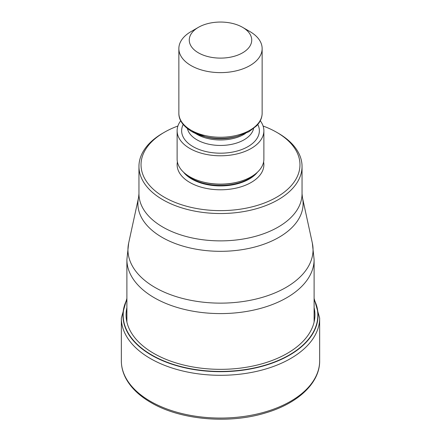 <?xml version="1.0" encoding="UTF-8"?>
<svg xmlns="http://www.w3.org/2000/svg" width="441" height="441" viewBox="0 0 441 441"><rect width="100%" height="100%" fill="white"/><g stroke="black" fill="none" stroke-linecap="round" stroke-linejoin="round"><path stroke-width="0.66" d="M126.892 299.841A97.329 56.194 180 0 0 151.676 354.966A97.329 56.194 0 0 0 269.826 363.676A97.329 56.194 0 0 0 314.108 299.841M263.095 126.016A79.468 45.881 180 0 1 276.689 132.306L278.161 133.16A81.546 47.082 180 0 1 278.166 133.16A81.546 47.082 180 0 1 302.046 166.45A81.546 47.082 180 0 1 278.161 199.74A81.546 47.082 180 0 1 162.839 199.74A81.546 47.082 180 0 1 138.954 166.45A81.546 47.082 180 0 1 162.834 133.16A81.546 47.082 180 0 1 162.839 133.16L164.306 132.306A79.468 45.881 180 0 1 164.311 132.306A79.468 45.881 180 0 1 177.905 126.016M278.166 133.16L276.694 132.306A79.468 45.881 180 0 1 276.694 132.306A79.468 45.881 180 0 1 276.689 197.193A79.468 45.881 180 0 1 164.311 197.193A79.468 45.881 180 0 1 164.306 132.306M177.122 130.751L177.122 159.085A43.378 25.043 0 0 0 189.828 176.791A43.378 25.043 0 0 0 202.05 181.747A43.378 25.043 0 0 0 238.95 181.747A43.378 25.043 0 0 0 263.878 159.085L263.878 130.751A43.378 25.043 180 0 1 237.098 153.887A43.378 25.043 180 0 1 189.828 148.457A43.378 25.043 180 0 1 177.122 130.751A43.378 25.043 180 0 1 180.722 120.762M260.278 120.762A43.378 25.043 180 0 1 263.878 130.751M249.948 31.581L242.583 27.331L249.948 31.581A41.641 24.04 180 0 1 262.141 48.582A41.641 24.04 180 0 1 249.948 65.582A41.641 24.04 180 0 1 191.052 65.582A41.641 24.04 180 0 1 178.859 48.582A41.641 24.04 180 0 1 191.052 31.581L198.417 27.331A31.234 18.031 180 0 1 242.583 27.331L242.583 27.331A31.234 18.031 180 0 1 242.583 52.832A31.234 18.031 180 0 1 198.417 52.832A31.234 18.031 180 0 1 198.417 27.331L198.417 27.331M121.341 360.821A99.159 57.247 0 0 0 150.387 401.299A99.159 57.247 0 0 0 258.448 413.708A99.159 57.247 0 0 0 319.659 360.821C319.934 382.948 297.835 403.554 265.405 412.958C228.62 424.264 180.193 419.92 150.96 402.572C139.422 395.886 131.115 387.931 126.043 378.703C122.923 372.921 121.358 366.956 121.341 360.821L121.341 318.055L126.892 298.425M319.659 360.821L319.659 318.055A99.159 57.247 180 0 1 258.448 370.947A99.159 57.247 180 0 1 150.387 358.539A99.159 57.247 180 0 1 121.341 318.055M314.108 299.527A97.549 56.316 180 0 1 270.256 363.808A97.549 56.316 180 0 1 151.522 355.192A97.549 56.316 180 0 1 126.892 299.527M314.108 307.62A94.435 54.519 0 0 1 262.334 363.698A94.435 54.519 0 0 1 153.727 353.373A94.435 54.519 180 0 1 126.892 307.62M314.108 322.018L314.108 259.545A93.608 54.045 180 0 1 256.32 309.477A93.608 54.045 180 0 1 154.311 297.763A93.608 54.045 180 0 1 126.892 259.545L126.892 322.018M128.667 243.046L128.667 243.046A92.555 53.433 0 0 0 155.056 287.488A92.555 53.433 -0 0 0 261.188 297.697A92.555 53.433 -0 0 0 312.333 243.046L302.46 197.684A82.605 47.689 180 0 1 256.86 246.453A82.605 47.689 180 0 1 162.161 237.396A82.605 47.689 180 0 1 162.09 237.352A82.605 47.689 180 0 1 138.54 197.684L128.667 243.046L126.892 259.545M138.954 166.45L138.954 193.792A81.546 47.082 0 0 0 162.839 227.082A81.546 47.082 0 0 0 162.905 227.126A81.546 47.082 0 0 0 251.75 237.28A81.546 47.082 0 0 0 302.046 193.792L302.46 197.684M177.403 161.913A43.378 25.043 0 0 0 189.828 182.458A43.378 25.043 0 0 0 239.342 187.304A43.378 25.043 0 0 0 263.597 161.913M183.561 172.21A40.6 23.439 0 0 0 191.791 179.057A40.6 23.439 0 0 0 257.439 172.21M255.306 174.03A40.6 23.439 180 0 1 191.791 178.533A40.6 23.439 180 0 1 185.694 174.03M202.05 181.747L202.777 181.946A41.669 24.057 0 0 0 238.223 181.946L238.95 181.747M183.169 124.505A38.863 22.441 0 0 0 193.02 146.616A38.863 22.441 0 0 0 240.273 150.067A38.863 22.441 0 0 0 257.831 124.505M187.458 128.673A33.312 19.233 0 0 0 196.945 139.814A33.312 19.233 0 0 0 231.249 144.422A33.312 19.233 0 0 0 253.542 128.673M245.461 133.474A33.312 19.233 180 0 1 196.945 134.334A33.312 19.233 180 0 1 195.539 133.474M237.76 136.197L248.928 131.732L256.888 125.591L259.126 122.741C261.116 119.726 262.125 116.545 262.141 113.21A41.641 24.04 0 0 1 236.437 135.42A41.641 24.04 0 0 1 191.052 130.211A41.641 24.04 0 0 1 178.859 113.21C178.732 119.98 182.987 126.065 191.631 131.479L205.875 136.914A34.381 19.851 0 0 0 235.125 136.914L237.76 136.197A40.572 23.428 180 0 1 203.24 136.197A40.572 23.428 180 0 1 191.807 131.561M319.659 318.055L314.108 298.425M314.108 259.545L312.333 243.046M302.046 166.45L302.046 193.792M138.954 193.792L138.54 197.684M262.141 113.21L262.141 48.582M178.859 113.21L178.859 48.582"/></g></svg>
